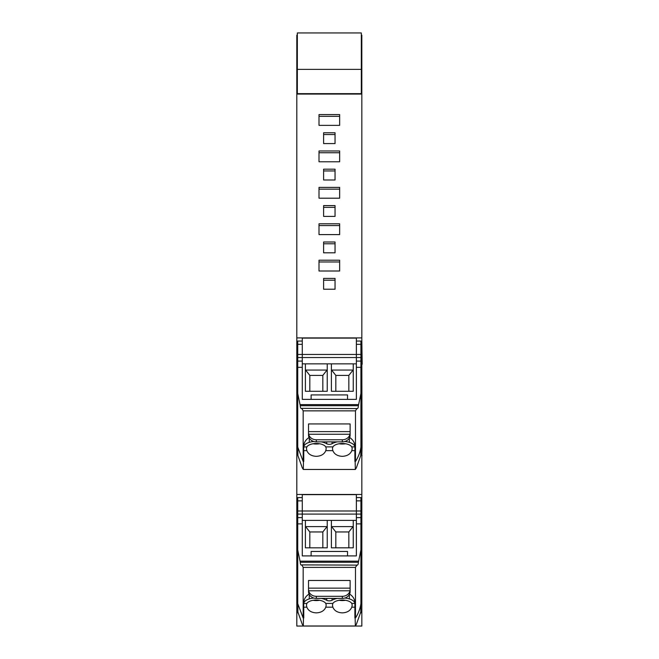 <?xml version="1.0" encoding="UTF-8"?>
<svg xmlns="http://www.w3.org/2000/svg" width="659" height="659" viewBox="0 0 659 659"><rect width="100%" height="100%" fill="white"/><g stroke="black" fill="none" stroke-linecap="round" stroke-linejoin="round"><path stroke-width="0.99" d="M297.333 612.516L296.814 612.516L296.814 626.05L361.832 626.05L296.814 626.05L361.832 626.05L361.832 612.516L361.313 612.516M297.333 69.376L361.313 69.376L361.313 32.95L297.333 32.95L297.333 94.064L296.814 94.064L296.814 83.775L297.333 83.775M361.313 69.376L361.313 94.064L297.333 94.064M361.313 612.392L361.832 612.392L361.832 442.963L360.926 442.963M296.814 612.516L296.814 522.933L297.728 522.933M297.333 93.652L361.313 93.652M296.814 83.775L296.814 50.702L297.333 50.702M361.313 35.158L361.832 35.158L361.832 94.064L361.313 94.064M361.832 50.702L361.313 50.702M361.832 83.775L361.313 83.775M361.832 94.064L361.832 366.363L360.926 366.363M361.832 442.963L361.832 366.363M297.884 454.331L296.814 454.331L296.814 94.064M296.814 454.331L296.814 522.933M296.814 337.894L361.832 337.894M335.044 252.809L323.602 252.809L323.602 242.01L335.044 242.01L335.044 252.809L335.044 243.772L323.602 243.772L323.602 252.809M335.044 169.182L335.044 179.989L323.602 179.989L323.602 169.182L335.044 169.182M339.649 260.206L339.649 271.006L319.005 271.006L319.005 260.206L339.649 260.206M339.649 223.796L339.649 234.596L319.005 234.596L319.005 223.796L339.649 223.796M339.649 187.387L339.649 198.186L319.005 198.186L319.005 187.387L339.649 187.387M319.005 114.567L339.649 114.567L339.649 125.367L319.005 125.367L319.005 114.567M323.602 143.58L323.602 132.772L335.044 132.772L335.044 143.58L323.602 143.58L323.602 134.535L335.044 134.535M319.005 161.776L319.005 150.977L339.649 150.977L339.649 161.776L319.005 161.776L319.005 152.74L339.649 152.74L339.649 161.776M323.602 216.399L323.602 205.6L335.044 205.6L335.044 216.399L323.602 216.399L323.602 207.363L335.044 207.363L335.044 216.399M323.602 289.219L323.602 278.419L335.044 278.419L335.044 289.219L323.602 289.219L323.602 280.182L335.044 280.182L335.044 289.219M296.814 494.456L361.832 494.456M361.832 454.331L360.761 454.331M296.814 442.963L297.728 442.963M335.044 179.989L335.044 170.945L323.602 170.945L323.602 179.989M339.649 271.006L339.649 261.969L319.005 261.969L319.005 271.006M339.649 234.596L339.649 225.559L319.005 225.559L319.005 234.596M339.649 198.186L339.649 189.149L319.005 189.149L319.005 198.186M339.649 125.367L339.649 116.33L319.005 116.33L319.005 125.367M335.044 143.58L335.044 142.492M361.832 455.212L362.038 446.95L361.297 446.159M361.832 456.473L362.022 455.402M362.038 447.865L361.832 364.27M361.832 340.901L362.186 364.27M297.868 604.534L297.893 612.071L302.275 624.32A44.046 38.428 180 0 0 303.313 626.001L355.333 626.001A44.046 38.428 180 0 0 356.371 624.32L360.761 612.071L360.778 604.534M358.381 562.259L360.926 549.993L360.926 603.619A45.479 39.68 -0 0 1 355.481 617.994L355.481 567.267L357.087 565.002C357.862 565.224 358.298 564.31 358.381 562.259L300.265 562.259L297.728 549.993L297.728 523.872L302.275 523.872L302.275 555.908L356.371 555.908L347.532 555.908L347.532 551.459L311.122 551.459L311.122 555.908L302.275 555.908L302.275 494.637L356.371 494.637L356.371 555.908L356.371 514.086L302.275 514.086L302.275 500.865L297.728 500.865L297.728 498.369M303.313 626.001L303.758 602.45C303.98 598.957 305.817 596.098 309.285 593.891M355.333 626.001L354.888 607.178L351.799 607.178C350.316 610.728 347.161 612.631 342.326 612.87C337.499 612.631 334.335 610.728 332.853 607.178L332.449 605.094L332.886 603.43A9.885 4.827 180 0 1 336.7 600.884A9.885 4.827 180 0 1 351.404 602.944A9.885 4.827 180 0 1 351.774 603.43L352.211 605.094L351.799 607.178M332.853 607.178L325.793 607.178C324.31 610.728 321.155 612.631 316.32 612.87C311.493 612.631 308.33 610.728 306.847 607.178L306.435 605.094L306.88 603.43A9.885 4.827 180 0 1 309.244 601.486A9.885 4.827 180 0 1 316.32 600.028A9.885 4.827 180 0 1 325.76 603.43L332.886 603.43M302.275 520.396L356.371 520.396M353.249 520.396L353.249 547.827L331.403 547.827L331.403 526.599L353.249 526.599L353.249 547.827M331.403 520.396L331.403 547.827M327.243 520.396L327.243 547.827L305.397 547.827L305.397 526.599L327.243 526.599L327.243 547.827M305.397 520.396L305.397 547.827M349.369 594.525L349.369 598.899A11.623 5.676 180 0 1 354.88 603.43L354.888 617.994L355.481 617.994M339.08 600.291A9.885 4.827 180 0 0 345.571 600.291M325.793 607.178L326.205 605.094L325.76 603.43M313.074 600.291A9.885 4.827 180 0 0 319.566 600.291M303.758 603.512L306.88 603.43M326.724 598.397L326.724 600.324A13.485 6.59 180 0 0 321.32 598.397M313.832 598.043A13.468 6.582 180 0 0 309.285 598.899A11.623 5.676 180 0 0 309.244 598.907A11.623 5.676 180 0 0 303.766 603.43M337.326 598.397A13.485 6.59 180 0 0 332.07 600.242A3.625 1.771 0 0 1 326.724 600.324M349.369 598.899A13.485 6.59 180 0 0 344.822 598.043M352.911 526.788L348.833 531.953L348.842 547.827M331.749 526.788L335.826 531.953L335.826 547.818L348.833 547.818M326.897 526.788L322.819 531.953L322.836 547.827L309.812 547.827L309.821 531.953L305.743 526.788M322.819 531.953L309.821 531.953M348.833 531.953L335.826 531.953M356.371 497.578L360.926 497.578L360.926 500.865L356.371 500.865L356.371 514.086L360.926 514.086L360.926 549.993M360.926 514.086L360.926 500.865M303.758 607.112L303.758 617.994L303.173 617.994L303.173 567.391L301.83 564.895M300.265 562.259C300.356 564.31 300.784 565.224 301.558 565.002L301.303 565.117M303.173 617.994L297.728 603.619L297.728 549.993M297.728 500.865L297.728 523.872M302.275 523.872L302.275 514.086L297.728 514.086M301.847 564.895L357.343 565.117M349.369 593.891C352.829 596.098 354.674 598.957 354.888 602.45L354.888 603.512M342.326 598.397A7.801 6.804 0 0 0 350.127 591.593L350.127 580.472L308.519 580.472L308.519 591.593A7.801 6.804 0 0 0 316.32 598.397L342.326 598.397L342.326 596.313L316.32 596.313A7.801 6.804 180 0 1 308.659 590.793L308.519 589.484M342.326 596.313A7.801 6.804 0 0 0 349.987 590.793L350.127 589.484M297.868 447.996L297.893 455.534L302.275 467.783A44.046 38.428 180 0 0 303.313 469.463L355.333 469.463A44.046 38.428 180 0 0 356.371 467.783L360.761 455.534L360.778 447.996M358.381 405.722L360.926 393.456L360.926 447.09A45.479 39.68 -0 0 1 355.481 461.457L355.481 410.73L357.087 408.465C357.862 408.687 358.298 407.773 358.381 405.722L300.265 405.722L297.728 393.456L297.728 367.335L302.275 367.335L302.275 399.37L356.371 399.37L347.532 399.37L347.532 394.922L311.122 394.922L311.122 399.37L302.275 399.37L302.275 338.1L356.371 338.1L356.371 399.37L356.371 357.549L302.275 357.549L302.275 344.327L297.728 344.327L297.728 341.832M303.313 469.463L303.758 445.912C303.98 442.42 305.817 439.561 309.285 437.354M355.333 469.463L354.888 450.641L351.799 450.641C350.316 454.191 347.161 456.094 342.326 456.333C337.499 456.094 334.335 454.191 332.853 450.641L332.449 448.557L332.886 446.893A9.885 4.827 180 0 1 336.7 444.347A9.885 4.827 180 0 1 351.404 446.407A9.885 4.827 180 0 1 351.774 446.893L352.211 448.557L351.799 450.641M332.853 450.641L325.793 450.641C324.31 454.191 321.155 456.094 316.32 456.333C311.493 456.094 308.33 454.191 306.847 450.641L306.435 448.557L306.88 446.893A9.885 4.827 180 0 1 309.244 444.949A9.885 4.827 180 0 1 316.32 443.491A9.885 4.827 180 0 1 325.76 446.893L332.886 446.893M302.275 363.859L356.371 363.859M353.249 363.859L353.249 391.289L331.403 391.289L331.403 370.061L353.249 370.061L353.249 391.289M331.403 363.859L331.403 391.289M327.243 363.859L327.243 391.289L305.397 391.289L305.397 370.061L327.243 370.061L327.243 391.289M305.397 363.859L305.397 391.289M349.369 437.996L349.369 442.362A11.623 5.676 180 0 1 354.88 446.893L354.888 461.457L355.481 461.457M339.08 443.762A9.885 4.827 180 0 0 345.571 443.762M325.793 450.641L326.205 448.557L325.76 446.893M313.074 443.762A9.885 4.827 180 0 0 319.566 443.762M303.758 446.975L306.88 446.893M326.724 441.859L326.724 443.787A13.485 6.59 180 0 0 321.32 441.859M313.832 441.505A13.468 6.582 180 0 0 309.285 442.362A11.623 5.676 180 0 0 309.244 442.37A11.623 5.676 180 0 0 303.766 446.893M337.326 441.859A13.485 6.59 180 0 0 332.07 443.705A3.625 1.771 0 0 1 326.724 443.787M349.369 442.362A13.485 6.59 180 0 0 344.822 441.505M352.911 370.251L348.833 375.416L348.842 391.289M331.749 370.251L335.826 375.416L335.826 391.281L348.833 391.281M326.897 370.251L322.819 375.416L322.836 391.289L309.812 391.289L309.821 375.416L305.743 370.251M322.819 375.416L309.821 375.416M348.833 375.416L335.826 375.416M356.371 341.041L360.926 341.041L360.926 344.327L356.371 344.327L356.371 357.549L360.926 357.549L360.926 393.456M360.926 357.549L360.926 344.327M303.758 450.575L303.758 461.457L303.173 461.457L303.173 410.854L301.83 408.358M300.265 405.722C300.356 407.773 300.784 408.687 301.558 408.465L301.303 408.58M303.173 461.457L297.728 447.09L297.728 393.456M297.728 344.327L297.728 367.335M302.275 367.335L302.275 357.549L297.728 357.549M301.847 408.358L357.343 408.58M349.369 437.354C352.829 439.561 354.674 442.42 354.888 445.912L354.888 446.975M342.326 441.859A7.801 6.804 0 0 0 350.127 435.055L350.127 423.935L308.519 423.935L308.519 435.055A7.801 6.804 0 0 0 316.32 441.859L342.326 441.859L342.326 439.775L316.32 439.775A7.801 6.804 180 0 1 308.659 434.256L308.519 432.947M342.326 439.775A7.801 6.804 0 0 0 349.987 434.256L350.127 432.947M296.814 50.702L296.814 36.27L297.333 36.27M296.814 36.27L296.814 35.158L297.333 35.158M361.832 36.27L361.313 36.27M296.814 612.812L298.016 612.812M360.638 612.812L361.832 612.812M361.832 604.295L360.819 604.295M297.333 612.392L296.814 612.392M297.827 604.295L296.814 604.295M361.832 599.682L360.926 599.682M297.728 599.682L296.814 599.682M360.926 522.933L361.832 522.933M361.832 535.207L360.926 535.207M297.728 366.363L296.814 366.363M361.832 378.637L360.926 378.637M360.827 447.725L361.832 447.725M297.728 535.207L296.814 535.207M297.827 447.725L296.814 447.725M297.728 378.637L296.814 378.637M306.847 607.178L303.758 607.178M360.926 510.989L297.728 510.989M354.88 603.43L351.774 603.43M309.285 594.525L309.285 598.899M332.07 598.397L332.07 600.242M356.371 523.872L360.926 523.872M300.142 561.155L358.512 561.155M356.371 517.612L360.926 517.612M297.728 517.612L302.275 517.612M316.32 596.313L316.32 598.397M308.519 588.149L350.127 588.149M308.659 590.793L349.987 590.793M355.481 567.391L303.173 567.391M306.847 450.641L303.758 450.641M360.926 354.451L297.728 354.451M354.88 446.893L351.774 446.893M309.285 437.996L309.285 442.362M332.07 441.859L332.07 443.705M356.371 367.335L360.926 367.335M300.142 404.618L358.512 404.618M356.371 361.074L360.926 361.074M297.728 361.074L302.275 361.074M316.32 439.775L316.32 441.859M308.519 431.612L350.127 431.612M308.659 434.256L349.987 434.256M355.481 410.854L303.173 410.854M296.814 626.05L309.038 626.05M297.333 612.013L297.893 612.013M360.761 612.013L361.313 612.013M297.333 32.95L361.313 32.95M297.728 497.578L302.275 497.578M297.728 341.041L302.275 341.041"/></g></svg>
